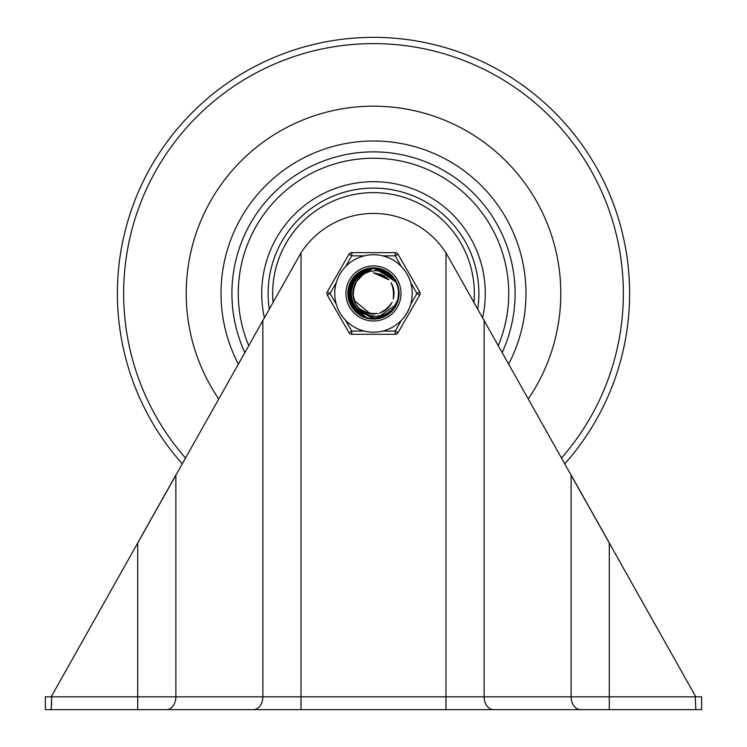 <?xml version="1.0" encoding="UTF-8"?>
<svg xmlns="http://www.w3.org/2000/svg" width="747" height="747" viewBox="0 0 747 747"><rect width="100%" height="100%" fill="white"/><g stroke="black" fill="none" stroke-linecap="round" stroke-linejoin="round"><path stroke-width="1.12" d="M51.692 702.479L51.169 709.65L701.648 709.65L701.648 696.848L695.831 696.848L445.978 252.766A86.437 86.437 0 0 0 301.022 252.766L51.169 696.848L45.352 696.848L45.352 709.65L51.169 709.65L51.758 695.793M609.291 709.65L609.291 542.901L571.128 475.017L571.128 696.848A12.802 9.543 90 0 0 580.662 709.65M701.648 709.65L695.831 709.65L695.242 696.848L175.872 696.848L175.872 475.017L137.709 542.901L137.709 709.65M591.138 709.65L562.388 709.65M184.612 709.65L166.338 709.65A12.802 9.543 90 0 0 175.872 696.848L51.758 696.848M51.169 709.65L45.352 709.65M695.242 696.848L695.242 695.793M373.5 106.177A187.282 187.282 0 0 1 528.316 398.861A187.282 187.282 0 0 0 373.5 106.177A187.282 187.282 0 0 0 218.684 398.861A187.282 187.282 0 0 1 373.5 106.177M561.548 457.976A249.853 249.853 0 0 0 373.5 43.606A249.853 249.853 0 0 0 185.452 457.976M564.797 463.756A256.118 256.118 0 0 0 373.5 37.35A256.118 256.118 0 0 0 182.203 463.756M473.962 302.19A100.845 100.845 0 0 0 373.5 192.623A100.845 100.845 0 0 0 273.038 302.19M238.302 363.976A152.481 152.481 0 0 1 373.5 140.978A152.481 152.481 0 0 1 508.698 363.976M353.406 278.22L373.519 268.248L376.049 268.369L396.069 282.217L395.583 281.274L375.227 268.304L373.509 268.248L392.941 277.389L395.854 281.862M396.237 304.374L395.826 305.121M348.298 294.57L359.251 272.655L373.509 268.313L383.267 270.209L389.589 274.112M398.263 288.669L398.646 294.888M390.989 311.648L384.873 315.916M367.673 318.007L360.792 315.197M349.689 301.779L348.401 295.532M349.073 287.165L365.937 269.396L373.481 268.304L389.626 274.065L395.621 281.498M398.59 296.092L397.133 302.161M395.891 304.925L394.201 307.727M384.892 315.962L372.744 318.595M360.773 315.243L351.977 306.447M351.977 280.321L373.5 268.238L394.584 279.611L396.003 282.105M396.732 303.291L393.678 308.539L396.33 304.178M377.833 318.315L372.744 318.642M354.965 310.575L351.93 306.475M348.569 297.325L357.057 274.336L373.519 268.294L380.662 269.275L385.004 271.049M392.847 309.641L389.178 313.189M370.4 318.493L365.423 317.326M350.782 304.421L349.073 299.612M348.532 289.883L363.35 270.367L373.491 268.322L387.404 272.422L395.508 281.311M398.721 293.328L397.946 299.519M387.291 314.59L376.862 318.381M363.229 316.504L354.386 309.8M397.665 300.696L394.463 307.4L389.831 312.685L383.323 316.635M380.522 317.69L374.116 318.633M356.954 312.498L352.687 307.633M350.66 282.749L370.531 268.416L373.481 268.257L377.973 268.64L396.05 282.179M394.509 307.428L393.706 308.558M373.155 318.689L371.773 318.624M352.117 306.849L354.33 309.846M348.289 292.647L360.885 271.619L373.5 268.322L385.022 271.021L391.026 275.4M398.553 290.564L398.459 296.811M389.514 312.946L382.968 316.784M365.806 317.484L359.092 314.104M349.148 300.023L355.068 276.25L373.519 268.266L391.064 275.363L395.705 281.628M398.328 297.904L396.396 303.945M396.003 304.748L393.641 308.511M383.136 316.775L371.773 318.549M359.111 314.179L351.492 305.616M376.703 318.483L371.773 318.605M349.428 285.933L349.764 284.924L367.813 268.892L373.481 268.285L379.868 269.06L395.947 282.011M362.351 316.084L361.128 315.449L348.326 294.981L358.579 273.131L373.519 268.313L382.492 269.9L385.863 271.497M397.852 286.904L398.655 291.946M392.212 310.369L388.412 313.787M369.438 318.353L364.508 317.008M350.38 303.543L349.857 302.264L353.294 278.37L373.509 268.248L392.408 276.763L395.807 281.787M356.235 311.844L355.255 310.883L348.97 287.567L365.162 269.658L373.481 268.304L388.982 273.551L395.593 281.46M398.711 294.299L397.404 301.377M386.47 315.094L375.909 318.502M351.622 306.009L350.969 304.795L351.762 280.667L372.464 268.257L373.491 268.238L394.117 278.93L395.966 282.03M397.367 301.611L393.071 309.286M379.588 317.942L372.183 318.614M393.949 308.222L390.55 312.031M372.183 318.652L367.141 317.848M358.345 313.619L357.262 312.769L348.475 290.284L362.603 270.713L373.491 268.322L386.713 271.973L394.593 279.78M398.646 291.535L398.132 298.716M388.757 313.553L377.272 318.325M364.891 317.167L363.602 316.663L348.644 297.726L356.44 274.887L373.519 268.285L377.16 268.509L396.078 282.217L392.156 277.37L387.488 273.888L382.305 271.619L376.712 270.619L370.036 271.338L364.592 273.617L360.045 277.109L356.702 281.479A20.636 20.636 0 0 0 356.702 305.458L359.867 309.706L363.854 312.881L369.737 315.486L376.086 316.336L382.641 315.215L387.142 313.236L391.736 309.893L396.059 304.664L376.329 318.53L353.966 309.426L349.503 285.699L367.01 269.088L373.472 268.285L390.466 274.793L395.667 281.572M398.123 298.921L392.418 310.024M382.231 317.13L369.849 318.343M397.012 302.498L392.474 310.052M375.283 318.624L373.565 318.689L352.341 307.194L350.492 283.122L369.718 268.528L373.481 268.257L354.508 276.866L349.251 300.425L366.198 317.606L371.483 318.567M367.972 317.998L359.475 314.431L348.279 293.048L360.185 272.048L373.509 268.322L384.275 270.657L395.639 281.526M397.04 284.514L398.506 290.163L398.553 295.989M398.627 291.769L398.384 297.595L396.741 303.161M392.231 310.238L383.519 316.616L379.915 317.839M355.768 282.908L352.929 291.806A20.636 20.636 0 0 1 352.957 291.507M354.732 302.04L356.674 305.476M353.499 288.389L353.34 297.876A20.636 20.636 0 0 1 353.284 297.586L353.779 299.594M356.833 281.255L355.255 283.813M352.892 294.449L355.507 303.562A20.636 20.636 0 0 1 355.367 303.31L357.085 306.009M356.422 281.88L353.238 289.556A20.636 20.636 0 0 1 353.294 289.276M354.069 300.415L370.503 313.899M380.634 312.806L389.047 307.054M393.622 297.95L393.352 287.772M388.179 278.995L373.519 272.814L384.294 275.914M354.171 286.232L352.976 295.644A20.636 20.636 0 0 1 352.948 295.354L353.051 296.288M352.883 292.712A20.636 20.636 0 0 1 352.901 292.18L352.901 295.046M353.555 298.753A20.636 20.636 0 0 1 353.424 298.249L353.882 299.921M360.241 309.239L369.392 313.712M379.56 313.161L388.291 307.895M393.333 299.043L393.641 288.865M388.944 279.826L373.519 272.832L388.636 279.49M355.086 284.159L352.864 293.384M355.955 304.328A20.636 20.636 0 0 1 355.693 303.898L356.142 304.673M365.414 312.414L374.35 314.095L364.396 311.947M385.041 310.528L389.532 306.429M394.099 293.011L391.951 284.187L394.089 294.141M354.825 284.691L354.573 285.242M356.207 282.198L354.797 284.691M355.18 302.965A20.636 20.636 0 0 1 354.666 301.891L355.983 304.421M384.089 311.135L391.316 303.945M385.237 276.53L373.509 272.795L387.011 277.912M356.805 281.302L355.581 283.225M356.758 281.376L355.301 283.673M354.255 300.91A20.636 20.636 0 0 1 353.854 299.771L355.404 303.45M362.426 310.836L372.081 314.085M382.09 312.19L390.055 305.831M393.893 296.391L392.866 286.26M354.423 285.597L353.434 288.529M356.702 305.448A20.636 20.636 0 0 1 356.552 305.234L359.111 308.296M367.972 313.31L378.159 313.6M387.179 308.866L392.203 302.236M393.856 290.312L391.008 282.506M381.894 274.653L373.491 272.804L383.902 275.68M359.979 309.015L367.963 313.367M379.999 313.012L386.348 309.622M393.454 298.604L393.958 290.639M355.395 283.561L353.798 287.221M364.797 312.143L374.798 314.085M385.415 310.266L391.129 304.234M394.108 293.692L392.558 285.522M363.387 274.364A21.607 21.607 0 0 0 362.958 274.597L356.674 281.451M353.21 297.213A20.636 20.636 0 0 1 353.023 296.027M352.92 294.972A20.636 20.636 0 0 1 352.864 293.767M352.995 291.125A20.636 20.636 0 0 1 353.172 289.939M353.378 288.902A20.636 20.636 0 0 1 353.676 287.735M353.994 286.727A20.636 20.636 0 0 1 356.702 281.479M396.059 304.664A25.183 25.183 0 0 0 396.059 282.263M401.456 320.286L395.219 331.08L395.219 334.282L351.781 334.282A3.203 3.203 0 0 1 349.008 332.686L351.781 331.08L345.544 320.286M410.701 282.665L416.938 293.468L419.711 295.065A3.203 3.203 0 0 0 419.711 291.862L397.992 254.251A3.203 3.203 0 0 0 395.219 252.645L351.781 252.645L395.219 252.645A3.203 3.203 0 0 1 397.992 254.251L395.219 255.847L401.456 266.642M395.219 334.282A3.203 3.203 0 0 0 397.992 332.686L419.711 295.065A3.203 3.203 0 0 0 419.711 291.862L416.938 293.468L410.701 304.262M349.008 254.251L351.781 255.847L364.247 255.847A38.741 38.741 0 0 0 345.544 266.642L351.781 255.847L351.781 252.645A3.203 3.203 0 0 0 349.008 254.251L327.289 291.862L330.062 293.468L336.299 282.665M345.964 293.468A27.536 27.536 0 0 1 387.263 269.62A27.536 27.536 0 0 1 387.263 317.307A27.536 27.536 0 0 1 345.964 293.468A27.536 27.536 0 0 1 387.263 269.62A27.536 27.536 0 0 1 387.263 317.307A27.536 27.536 0 0 1 345.964 293.468M334.759 293.468A38.741 38.741 0 0 0 392.866 327.009A38.741 38.741 0 0 0 392.866 259.919A38.741 38.741 0 0 0 334.759 293.468A38.741 38.741 0 0 0 392.866 327.009A38.741 38.741 0 0 0 392.866 259.919A38.741 38.741 0 0 0 334.759 293.468M327.289 291.862A3.203 3.203 0 0 0 327.289 295.065L349.008 332.686M373.5 319.072A25.613 25.613 0 0 0 395.677 280.657A25.613 25.613 0 0 0 351.323 280.657A25.613 25.613 0 0 0 373.5 319.072M445.978 709.65L445.978 252.766M484.14 320.295L484.14 696.848A12.802 9.543 90 0 0 493.683 709.65M253.317 709.65A12.802 9.543 -90 0 0 262.86 696.848L262.86 320.295M301.022 252.766L301.022 709.65M477.744 308.903A105.374 105.374 0 0 0 373.5 188.085A105.374 105.374 0 0 0 269.256 308.903M482.637 317.615A111.779 111.779 0 0 0 373.5 181.689A111.779 111.779 0 0 0 264.363 317.615M502.217 352.444A141.585 141.585 0 0 0 373.5 151.874A141.585 141.585 0 0 0 244.783 352.444M498.314 345.506A135.235 135.235 0 0 0 373.5 158.233A135.235 135.235 0 0 0 248.686 345.506M397.992 332.686L395.219 331.08L382.753 331.08M364.247 331.08L351.781 331.08L351.781 334.282M382.753 255.847L395.219 255.847L395.219 252.645M336.299 304.262L330.062 293.468L327.289 295.065"/></g></svg>
